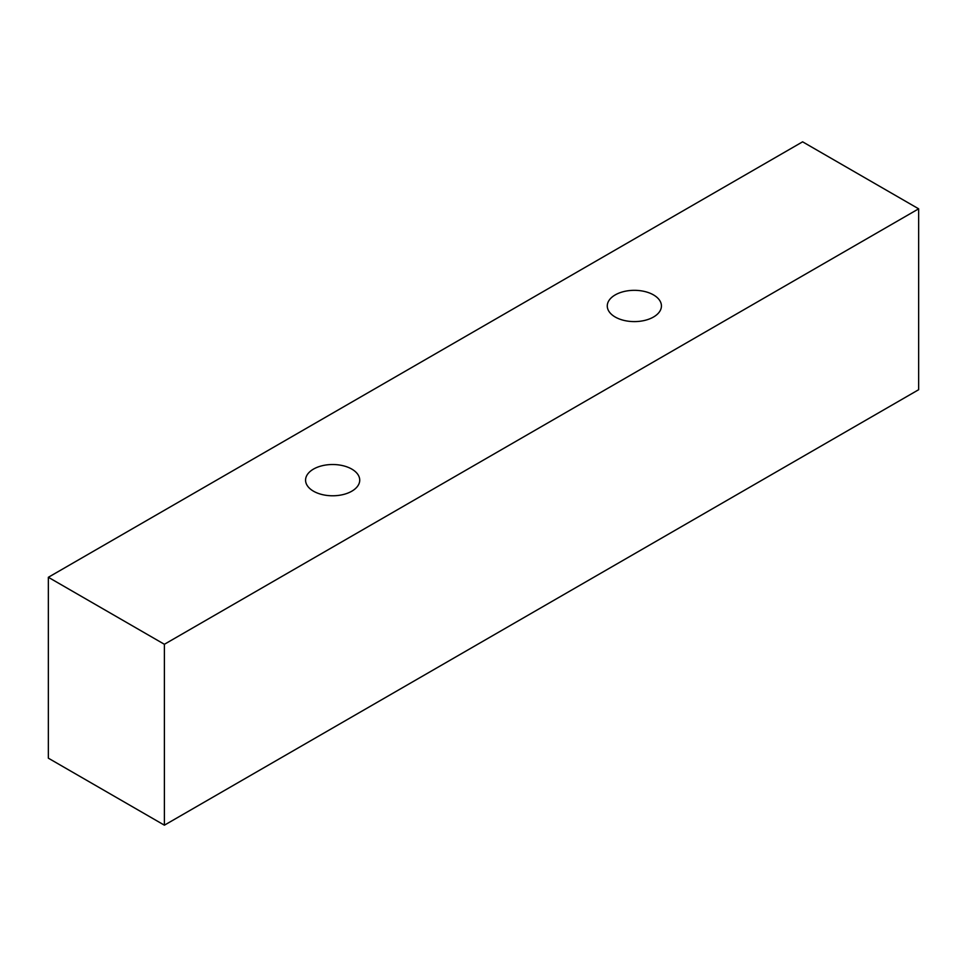 <?xml version="1.0" encoding="UTF-8"?>
<svg xmlns="http://www.w3.org/2000/svg" width="967" height="967" viewBox="0 0 967 967"><rect width="100%" height="100%" fill="white"/><g stroke="black" fill="none" stroke-linecap="round" stroke-linejoin="round"><path stroke-width="1.45" d="M164.39 825.177L918.65 389.713L918.65 208.824L802.61 141.823L48.35 577.287L48.35 758.176L164.39 825.177L164.39 644.288L918.65 208.824M48.35 577.287L164.39 644.288M313.501 469.092A27.076 15.629 180 0 1 343.007 465.707A27.076 15.629 180 0 1 359.724 480.152A27.076 15.629 180 0 1 332.648 495.781A27.076 15.629 180 0 1 305.572 480.152A27.076 15.629 180 0 1 313.501 469.092M615.205 294.911A27.076 15.629 180 0 1 644.711 291.514A27.076 15.629 180 0 1 661.428 305.959A27.076 15.629 180 0 1 634.352 321.6A27.076 15.629 180 0 1 607.276 305.959A27.076 15.629 180 0 1 615.205 294.911"/></g></svg>

